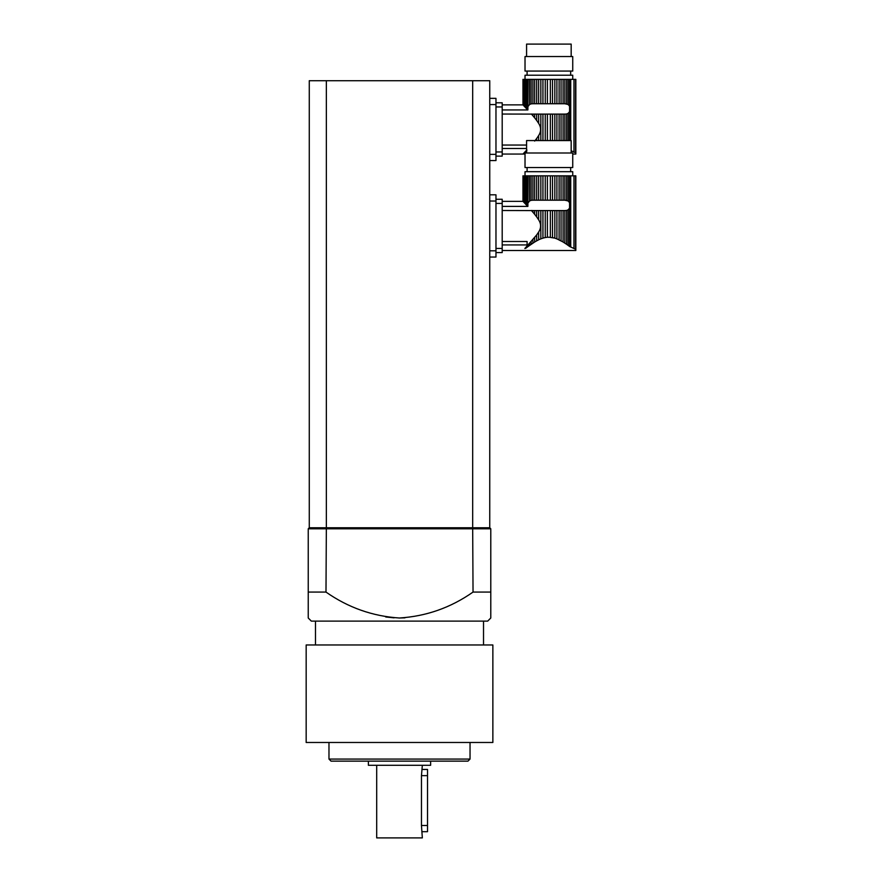 <?xml version="1.0" encoding="UTF-8"?>
<svg xmlns="http://www.w3.org/2000/svg" width="882" height="882" viewBox="0 0 882 882"><rect width="100%" height="100%" fill="white"/><g stroke="black" fill="none" stroke-linecap="round" stroke-linejoin="round"><path stroke-width="1.32" d="M534.668 214.326L536.686 216.928L536.686 210.578L534.668 210.578L534.668 214.326L532.904 212.231L532.904 210.578L531.405 210.5L532.871 212.187M532.904 210.578L534.668 210.578M536.598 216.796L538.648 219.827L538.648 210.578L536.686 210.578M539.475 239.441L540.842 238.868L540.842 210.578L538.648 210.578M538.648 219.827C541.239 223.907 541.239 227.975 538.648 232.032L538.648 239.838L536.686 240.841L536.686 234.932L524.834 248.526M540.842 238.868L542.937 238.129L542.937 210.578L540.842 210.578M542.937 238.129L545.252 237.556L545.252 210.578L542.937 210.578M545.252 237.556L547.402 237.258L547.402 210.578L545.252 210.578M547.402 237.258L550.346 237.258L550.346 210.578L547.402 210.578M549.001 237.203L554.822 238.129L552.507 237.556L552.507 210.578L550.346 210.578M558.03 239.331L554.822 238.129L554.822 210.578L552.507 210.578M559.949 240.488L559.111 239.838L559.111 210.578L561.062 210.578L561.062 240.841L563.091 242.01L556.906 238.868L556.906 210.578L554.822 210.578M559.111 210.578L556.906 210.578M563.091 210.578L564.855 210.578L564.855 243.123L566.63 244.325L563.091 242.01L563.091 210.578L561.062 210.578M566.63 244.325L569.574 246.442L566.63 244.325L566.63 210.445L564.855 210.578M568.151 245.394L568.151 209.828L566.63 210.445M536.686 175.827L534.668 175.827L534.668 200.203L536.686 200.203L536.686 175.827L538.648 175.827L538.648 200.203L540.842 200.203L540.842 175.827L542.937 175.827L542.937 200.203L545.252 200.203L545.252 175.827L547.402 175.827L547.402 200.203L550.346 200.203L550.346 175.827L552.507 175.827L552.507 200.203L554.822 200.203L554.822 175.827L556.906 175.827L556.906 200.203L559.111 200.203L559.111 175.827L561.062 175.827L561.062 200.203L563.091 200.203L563.091 175.827L564.855 175.827L564.855 200.203L568.151 200.964L569.574 202.684L569.574 208.097L568.151 209.828M526.885 247.412L525.738 248.305L528.109 244.998L528.109 246.486L526.885 247.412L531.118 244.325L531.118 241.679M536.686 234.932L538.648 232.032M532.419 210.578L502.2 210.5M502.2 244.942L527.094 244.942L527.094 241.503L502.2 241.503M545.098 237.589L544.117 237.809M534.668 237.523L534.668 242.01L528.109 246.486M523.136 201.537L523.136 175.827M523.522 201.934L524.834 203.334L524.062 202.507L524.062 175.827L525.738 175.827L525.738 204.293L526.885 205.528L526.885 175.827L525.738 175.827M525.738 204.293L524.834 203.334L524.834 175.827M502.2 206.399L527.888 206.399L528.109 175.827L531.118 175.827L531.118 200.335L532.904 200.203L532.904 175.827L531.118 175.827M528.109 202.838L529.597 200.964L529.597 175.827M529.597 245.394L529.597 243.366M531.118 244.325L532.904 243.123L532.904 239.628M572.738 175.827L572.738 171.681L525.022 171.681L525.022 175.827M526.885 175.827L528.109 175.827M527.888 206.399L526.885 205.528M529.597 200.964L531.118 200.335M532.904 175.827L534.668 175.827M534.668 200.203L532.904 200.203M534.668 242.01L536.686 240.841M538.648 200.203L536.686 200.203M540.842 175.827L538.648 175.827M542.937 200.203L540.842 200.203M545.252 175.827L542.937 175.827M547.402 200.203L545.252 200.203M550.346 175.827L547.402 175.827M552.507 200.203L550.346 200.203M554.822 175.827L552.507 175.827M556.906 200.203L554.822 200.203M559.111 175.827L556.906 175.827M561.062 200.203L559.111 200.203M563.091 175.827L561.062 175.827M564.855 200.203L563.091 200.203M565.34 200.203L566.63 200.335L566.63 175.827L564.855 175.827M566.63 175.827L568.151 175.827L568.151 200.964M570.235 204.911L569.574 202.684L569.574 175.827L568.151 175.827M569.574 175.827L575.836 175.827L575.836 250.51L502.2 250.51M575.571 175.827L575.571 249.253C575.924 250.918 575.924 250.918 575.571 249.253C575.924 250.918 575.924 250.918 575.571 249.253L569.574 246.442L570.72 247.059L570.72 175.827M527.094 171.681L527.094 167.536M572.738 167.536L525.022 167.536L525.022 153.005L572.738 153.005L572.738 167.536M526.576 153.005L526.576 140.569L571.172 140.569L571.172 153.005M495.971 248.437L502.2 248.437L502.2 203.422L495.971 203.422M495.971 199.266L502.2 199.266L502.2 203.422M502.2 248.437L502.2 252.583L495.971 252.583M534.668 117.868L536.686 120.459L536.686 114.109L534.668 114.109L534.668 117.868L532.904 115.763L532.904 114.109L531.405 114.043L532.871 115.718M532.904 114.109L534.668 114.109M536.598 120.327L538.648 123.359L538.648 114.109L536.686 114.109M540.842 140.569L540.842 114.109L538.648 114.109M538.648 123.359C541.239 127.438 541.239 131.506 538.648 135.563L538.648 140.569M542.937 140.569L542.937 114.109L540.842 114.109M545.252 140.569L545.252 114.109L542.937 114.109M547.402 140.569L547.402 114.109L545.252 114.109M550.346 140.569L550.346 114.109L547.402 114.109M552.507 140.569L552.507 114.109L550.346 114.109M554.822 140.569L554.822 114.109L552.507 114.109M556.906 140.569L556.906 114.109L554.822 114.109M559.111 140.569L559.111 114.109L556.906 114.109M561.062 140.569L561.062 114.109L559.111 114.109M563.091 140.569L563.091 114.109L561.062 114.109M564.855 140.569L564.855 114.109L563.091 114.109M566.63 140.569L566.63 113.987L564.855 114.109M568.151 140.569L568.151 113.359L566.63 113.987M536.686 79.369L534.668 79.369L534.668 103.745L536.686 103.745L536.686 79.369L538.648 79.369L538.648 103.745L540.842 103.745L540.842 79.369L542.937 79.369L542.937 103.745L545.252 103.745L545.252 79.369L547.402 79.369L547.402 103.745L550.346 103.745L550.346 79.369L552.507 79.369L552.507 103.745L554.822 103.745L554.822 79.369L556.906 79.369L556.906 103.745L559.111 103.745L559.111 79.369L561.062 79.369L561.062 103.745L563.091 103.745L563.091 79.369L564.855 79.369L564.855 103.745L568.151 104.495L569.574 106.215L569.574 111.639L568.151 113.359M524.834 152.057L524.062 153.159L526.885 150.943L524.062 152.884L526.885 149.863M524.062 152.884L522.96 154.052L502.2 154.052M536.686 140.569L536.686 138.474L534.668 141.065M536.686 138.474L538.648 135.563M532.419 114.109L502.2 114.043M526.576 145.045L502.2 145.045M502.2 148.485L526.576 148.485M523.136 105.068L523.136 79.369M523.522 153.457L522.971 154.03M523.522 105.476L524.834 106.876L524.062 106.049L524.062 79.369L525.738 79.369L525.738 107.825L526.885 109.059L526.885 79.369L525.738 79.369M525.738 107.825L524.834 106.876L524.834 79.369M502.2 109.941L527.888 109.941L528.109 79.369L531.118 79.369L531.118 103.867L532.904 103.745L532.904 79.369L531.118 79.369M528.109 106.369L529.597 104.495L529.597 79.369M572.738 79.369L572.738 75.213L525.022 75.213L525.022 79.369M526.885 79.369L528.109 79.369M527.888 109.941L526.885 109.059M529.597 104.495L531.118 103.867M532.904 79.369L534.668 79.369M534.668 103.745L532.904 103.745M538.648 103.745L536.686 103.745M540.842 79.369L538.648 79.369M542.937 103.745L540.842 103.745M545.252 79.369L542.937 79.369M547.402 103.745L545.252 103.745M550.346 79.369L547.402 79.369M552.507 103.745L550.346 103.745M554.822 79.369L552.507 79.369M556.906 103.745L554.822 103.745M559.111 79.369L556.906 79.369M561.062 103.745L559.111 103.745M563.091 79.369L561.062 79.369M564.855 103.745L563.091 103.745M565.34 103.745L566.63 103.867L566.63 79.369L564.855 79.369M566.63 79.369L568.151 79.369L568.151 104.495M570.235 108.453L569.574 106.215L569.574 79.369L568.151 79.369M569.574 79.369L575.836 79.369L575.836 154.041M575.571 79.369L575.571 152.784C575.924 154.46 575.924 154.46 575.571 152.784C575.924 154.46 575.924 154.46 575.571 152.784L571.172 150.767M527.094 75.213L527.094 71.067M572.738 71.067L525.022 71.067L525.022 56.547L572.738 56.547L572.738 71.067M526.576 56.547L526.576 44.1L571.172 44.1L571.172 56.547M495.971 151.969L502.2 151.969L502.2 106.954L495.971 106.954M495.971 102.808L502.2 102.808L502.2 106.954M502.2 151.969L502.2 156.125L495.971 156.125M490.789 528.803L308.237 528.803L309.273 527.767L489.753 527.767L490.789 528.803L490.789 618.006L487.68 621.115L311.346 621.115L308.237 618.006L308.237 592.076L308.237 618.006M404.948 617.841L399.502 618.006M394.067 617.841L385.71 616.97M490.789 592.076L473.039 592.076C450.757 607.687 426.204 616.331 399.359 618.006C372.623 616.253 348.158 607.61 325.987 592.076L308.237 592.076L308.237 528.803M326.351 80.714L472.675 80.714L472.675 527.767L326.351 527.767L326.351 80.714L309.273 80.714L309.273 527.767L326.351 527.767L325.987 592.076M472.675 80.714L489.753 80.714L489.753 527.767L472.675 527.767L473.039 592.076M492.862 742.479L306.164 742.479L306.164 644.974L492.862 644.974L492.862 742.479M470.04 759.071L467.967 761.144L331.048 761.144L328.975 759.071L470.04 759.071L470.04 742.479M430.625 761.144L430.625 765.289L368.389 765.289L368.389 761.144M422.335 765.289L421.464 775.642L421.464 825.475L422.335 837.9L376.691 837.9L376.691 765.289M422.335 831.682L427.516 831.682L422.335 831.682M421.464 825.475L427.516 825.475L427.516 769.446L422.335 769.446L427.516 769.446M427.516 825.475L427.516 831.682M489.753 194.812L495.971 194.812L495.971 257.048L489.753 257.048M489.753 98.343L495.971 98.343L495.971 160.579L489.753 160.579M569.574 246.442L569.574 208.097M573.973 248.206L573.973 175.827M569.574 140.569L569.574 111.639M570.72 140.569L570.72 79.369M573.973 151.748L573.973 79.369M421.464 775.642L427.516 775.642M489.753 250.819L495.971 250.819M489.753 201.03L495.971 201.03M489.753 154.361L495.971 154.361M489.753 104.572L495.971 104.572M502.2 201.35L522.971 201.35L522.96 175.827M570.654 171.681L570.654 167.536M502.2 104.881L522.971 104.881L522.96 79.369M570.654 75.213L570.654 71.067M575.836 154.052L572.738 154.052M525.022 154.052L522.96 154.052M315.491 621.115L315.491 644.974M483.523 621.115L483.523 644.974M328.975 742.479L328.975 759.071"/></g></svg>
